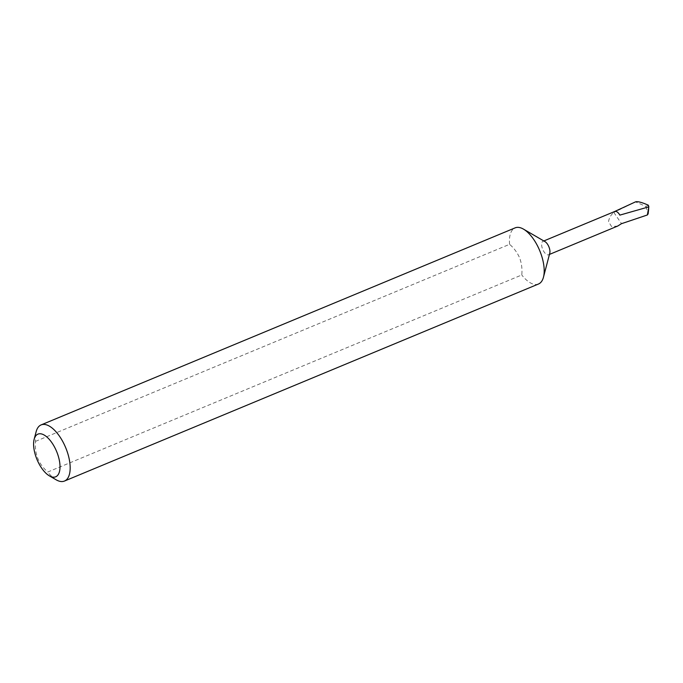 <?xml version="1.0" encoding="UTF-8"?>
<svg xmlns="http://www.w3.org/2000/svg" width="683" height="683" viewBox="0 0 683 683"><rect width="100%" height="100%" fill="white"/><g stroke="black" fill="none" stroke-linecap="round" stroke-linejoin="round"><path stroke-width="0.51" stroke-dasharray="3.42 2.56" d="M549.772 253.154A7.3 3.347 67.4 0 1 548.586 254.785A7.3 3.347 67.4 0 1 542.601 249.107A7.3 3.347 67.4 0 1 542.976 241.312A7.3 3.347 67.4 0 1 544.974 241.611M617.714 226.047L611.626 226.594L608.536 221.702C609.108 217.92 610.884 214.846 613.846 212.473A7.3 3.347 67.4 0 1 614.837 211.44M35.55 441.363L509.586 244.318C513.949 248.04 517.313 252.599 519.678 257.986C521.658 263.544 522.358 269.204 521.778 274.967L47.75 472.013C38.513 463.953 34.44 453.743 35.55 441.363A30.402 13.942 67.4 0 1 36.148 431.69M509.586 244.318A30.402 13.942 67.4 0 1 515.153 227.857M56.134 479.79A30.402 13.942 67.4 0 1 47.75 472.013M538.494 284.008A30.402 13.942 67.4 0 1 538.059 284.171A30.402 13.942 67.4 0 1 521.778 274.967M614.572 211.551A7.325 3.355 67.4 0 0 613.838 212.456L635.514 201.861L645.862 206.428L648.372 205.216M613.846 212.473L621.513 223.648M645.862 206.428L648.15 213.668M647.962 212.14L648.645 205.899M542.976 241.312L543.839 240.954M548.586 254.785L549.439 254.426"/><path stroke-width="1.02" d="M34.15 439.289L36.148 431.69A30.402 13.942 67.4 0 1 41.117 424.903L515.153 227.857A30.402 13.942 67.4 0 1 515.58 227.695A30.402 13.942 67.4 0 1 523.468 229.121L544.974 241.611A7.3 3.347 67.4 0 1 548.961 246.99A7.3 3.347 67.4 0 1 549.772 253.154L543.463 277.213A30.402 13.942 67.4 0 1 538.494 284.008L64.458 481.054A30.402 13.942 67.4 0 1 64.023 481.216A30.402 13.942 67.4 0 1 56.134 479.79L49.347 475.838A23.111 10.595 -112.6 0 0 55.34 476.93A23.111 10.595 -112.6 0 0 56.877 452.103A23.111 10.595 -112.6 0 0 38.257 434.004A23.111 10.595 -112.6 0 0 34.15 439.289A23.111 10.595 -112.6 0 0 49.347 475.838M543.839 240.954L614.837 211.44A7.3 3.347 67.4 0 1 619.874 215.154L619.865 215.111A7.325 3.355 67.4 0 0 614.768 211.44L635.514 201.861C637.615 201.22 641.9 202.339 648.372 205.216L648.85 206.838L619.865 215.111M523.468 229.121A30.402 13.942 67.4 0 1 540.074 251.515A30.402 13.942 67.4 0 1 543.463 277.213M41.117 424.903A30.402 13.942 67.4 0 1 41.552 424.741A30.402 13.942 67.4 0 1 65.858 448.091A30.402 13.942 67.4 0 1 64.458 481.054M621.53 223.674L647.356 214.974L648.85 206.838M648.705 208.648L648.124 213.856L647.356 214.974M621.521 223.631A7.3 3.347 67.4 0 1 621.513 223.648L617.714 226.047L549.439 254.426"/></g></svg>
